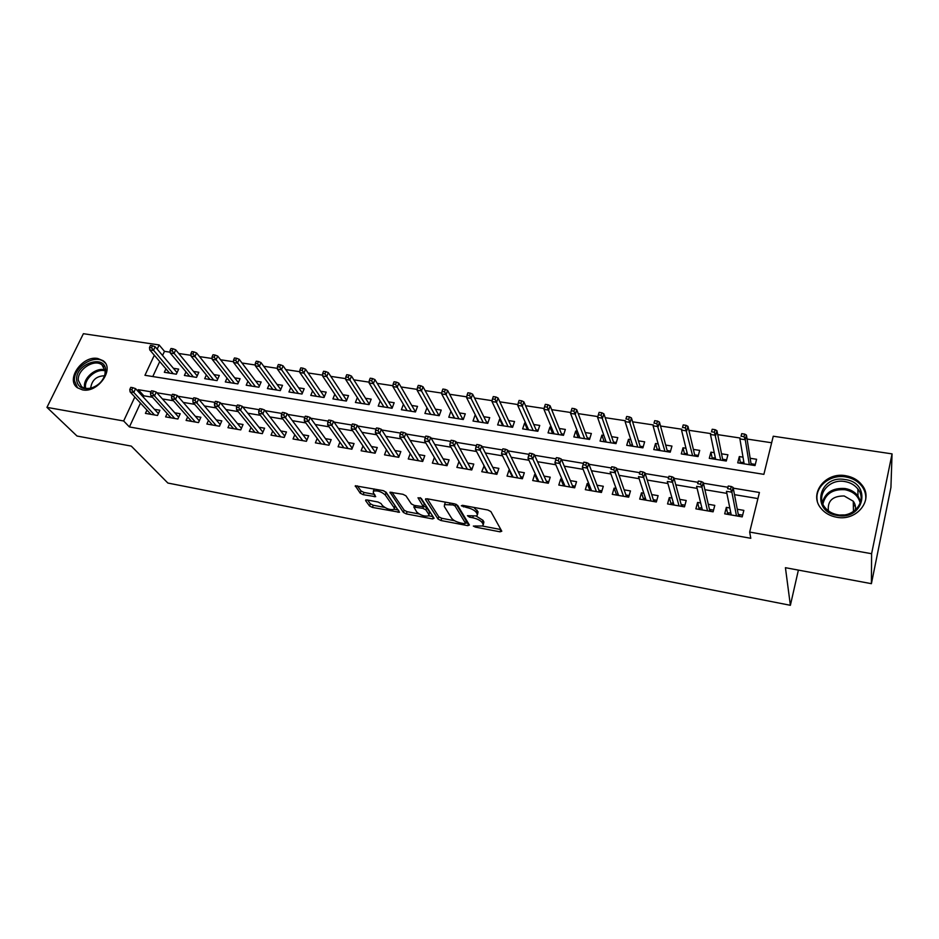 <?xml version="1.0" encoding="UTF-8"?>
<svg xmlns="http://www.w3.org/2000/svg" width="939" height="939" viewBox="0 0 939 939"><rect width="100%" height="100%" fill="white"/><g stroke="black" fill="none" stroke-linecap="round" stroke-linejoin="round"><path stroke-width="1.41" d="M473.338 526.063L475.392 527.108L500.041 531.826L501.79 531.216L490.886 511.579L487.846 510.006L462.481 505.311L461.295 505.792L466.671 507.494C471.401 508.562 474.618 510.217 476.331 512.471L477.282 514.126L477.012 515.945L467.458 515.687L469.488 517.154L472.704 517.753C477.364 518.821 480.533 520.452 482.2 522.624L483.127 524.244L482.869 525.981L473.338 526.063M97.762 358.498L103.102 360.705C115.133 368.71 97.938 393.335 82.526 389.873L77.503 387.807C65.249 379.743 82.386 355.212 97.762 358.498M845.722 475.721C852.647 476.918 858.093 480.052 862.049 485.123C874.092 499.607 856.943 521.509 836.649 517.236C830.123 516.039 824.935 513.117 821.085 508.469C808.362 493.937 825.275 471.695 845.722 475.721M366.985 499.924L365.6 500.593L369.508 505.957L372.431 507.424L399.509 512.26L386.035 492.142L383.006 490.604L355.294 485.803L360.2 493.175L363.182 494.677L375.682 496.684L373.346 492.752L373.393 491.097C377.419 490.322 381.387 491.613 385.26 494.97L394.192 507.835L394.134 509.384C390.178 510.123 386.293 508.868 382.466 505.605L380.964 503.504L378.018 502.013L366.985 499.924M154.313 355.247L144.958 375.295L763.876 474.348L773.255 436.224L892.05 453.877L890.923 487.482L871.404 583.671L785.427 567.696L790.38 605.303L167.87 483.045L131.284 446.107L77.01 436.025L46.95 407.373L83.395 333.697L159.114 344.953L157.177 349.12M871.404 583.671L871.603 553.717L749.674 532.073L759.416 492.482L733.242 488.151M140.474 403.101L129.418 426.94L750.789 538.293L749.674 532.073M129.418 426.94L123.655 420.977L46.95 407.373M438.02 519.032L440.943 520.523L467.751 525.652L469.406 525.03L457.657 505.417L454.629 503.856L427.069 498.762L425.473 499.454L438.02 519.032L438.795 516.802L441.729 518.281L454.617 520.746M432.527 518.915L406.305 513.903L403.383 512.424L390.014 492.247L402.948 494.29L405.977 495.839L411.341 503.903L414.322 505.417L423.419 506.767L417.996 497.764L421.224 498.363L434.088 518.281L432.527 518.915L433.219 516.943M165.933 368.827L164.337 372.29L176.332 374.192L178.645 369.109L173.375 368.288M186.004 371.879L184.384 375.459L196.533 377.372L198.833 372.255L193.528 371.433M206.357 374.966L204.702 378.663L217.038 380.612L219.315 375.447L213.963 374.614M226.992 378.077L225.313 381.927L237.825 383.898L240.079 378.687L234.691 377.854M247.931 381.234L246.218 385.225L258.906 387.22L261.148 381.973L255.713 381.128M269.176 384.427L267.427 388.57L280.303 390.601L282.51 385.307L277.04 384.462M290.738 387.666L288.942 391.974L302.006 394.028L304.201 388.699L298.672 387.83M312.605 390.929L310.774 395.413L324.025 397.514L326.197 392.126L320.633 391.258M334.8 394.227L332.934 398.911L346.385 401.035L348.522 395.612L342.911 394.732M357.325 397.561L355.412 402.467L369.062 404.615L371.175 399.145L365.529 398.265M380.189 400.941L378.229 406.071L392.091 408.254L394.169 402.725L388.476 401.845M403.406 404.333L401.399 409.721L415.461 411.951L417.515 406.376L411.775 405.472M427.034 407.855L430.614 414.334M426.952 407.843L424.909 413.442L439.194 415.695L441.213 410.073L435.426 409.169M451.131 411.622L454.288 418.078M450.802 411.564L448.783 417.209L463.279 419.498L465.286 413.829L459.441 412.914M475.603 415.437L478.315 421.869M475.005 415.343L473.021 421.036L487.752 423.36L489.712 417.632L483.82 416.716M500.452 419.31L499.595 419.181L502.729 425.731M499.595 419.181L497.647 424.921L512.6 427.28L514.537 421.505L508.586 420.578M525.699 423.254L524.572 423.078L527.507 429.639M524.572 423.078L522.647 428.877L537.836 431.271L539.737 425.437L533.751 424.51M551.346 427.257L549.937 427.034L552.672 433.618M549.937 427.034L548.047 432.879L563.482 435.32L565.348 429.44L559.304 428.489M577.415 431.318L575.701 431.048L578.236 437.644M575.701 431.048L573.846 436.952L589.528 439.429L591.359 433.489L585.255 432.539M603.894 435.45L601.876 435.133L604.211 441.753M601.876 435.133L600.068 441.095L616.007 443.619L617.792 437.621L611.641 436.658M630.808 439.652L628.484 439.288L630.597 445.919M628.484 439.288L626.712 445.309L642.898 447.856L644.647 441.811L638.438 440.837M658.169 443.912L655.516 443.501L657.406 450.157M655.516 443.501L653.79 449.581L670.246 452.175L671.948 446.072L665.692 445.086M685.975 448.255L682.993 447.786L684.648 454.453M682.993 447.786L681.303 453.924L698.041 456.565L699.696 450.391L693.381 449.405M714.25 452.668L710.929 452.152L712.349 458.831M710.929 452.152L709.285 458.338L726.293 461.026L727.913 454.793L721.528 453.807M729.814 507.964L726.34 507.365L724.697 513.833L742.209 516.873L743.841 510.37L737.279 509.243M700.658 502.964L697.583 502.435L695.881 508.832L713.112 511.825L714.779 505.382L708.276 504.266M672.007 498.046L669.296 497.588L667.547 503.926L684.484 506.86L686.209 500.487L679.766 499.384M643.814 493.221L641.478 492.811L639.682 499.09L656.349 501.978L658.11 495.663L651.713 494.571M616.101 488.468L614.106 488.127L612.275 494.337L628.672 497.177L630.468 490.933L624.142 489.841M588.847 483.796L587.192 483.503L585.326 489.665L601.441 492.459L603.296 486.273L597.004 485.193M562.038 479.195L560.712 478.972L558.799 485.064L574.668 487.822L576.546 481.684L570.313 480.615M535.653 474.676L534.655 474.5L532.706 480.545L548.317 483.245L550.231 477.176L544.057 476.108M509.701 470.228L509.008 470.099L507.025 476.085L522.389 478.749L524.338 472.728L518.211 471.683M484.16 465.838L481.754 471.707L496.872 474.324L498.855 468.361L492.775 467.317M459.018 461.53L456.87 467.387L471.754 469.969L473.772 464.066L467.751 463.033M434.393 457.493L432.374 463.138L447.023 465.685L449.088 459.828L443.102 458.807M410.226 453.596L408.265 458.96L422.691 461.46L424.78 455.661L418.841 454.64M386.422 449.746L384.521 454.84L398.723 457.305L400.836 451.553L394.955 450.544M362.982 445.931L361.128 450.79L375.119 453.208L377.267 447.516L371.421 446.518M339.906 442.152L338.099 446.788L351.879 449.182L354.05 443.537L348.252 442.539M317.171 438.419L315.41 442.856L328.979 445.215L331.185 439.616L325.434 438.63M294.787 434.734L293.05 438.983L306.431 441.295L308.661 435.755L302.945 434.78M272.721 431.083L271.031 435.156L284.212 437.445L286.465 431.952L280.796 430.978M250.995 427.48L249.328 431.4L262.31 433.654L264.587 428.196L258.964 427.233M229.574 423.912L227.954 427.691L240.748 429.909L243.037 424.51L237.461 423.548M208.47 420.39L206.873 424.029L219.48 426.224L221.804 420.86L216.263 419.909M187.659 416.916L186.098 420.426L198.528 422.585L200.864 417.28L195.371 416.329M167.154 413.489L165.616 416.881L177.87 419.005L180.229 413.735L174.771 412.796M757.914 498.574L734.486 494.653M726.868 493.374L704.896 489.7M697.125 488.397L675.798 484.829M667.887 483.515L647.206 480.052M639.154 478.702L619.094 475.345M610.913 473.972L591.453 470.721M583.131 469.324L564.257 466.167M555.829 464.758L537.519 461.695M528.962 460.263L511.215 457.293M502.541 455.838L485.334 452.962M476.554 451.495L459.864 448.701M450.99 447.21L434.792 444.511M425.825 443.008L410.132 440.379M401.059 438.865L385.847 436.318M376.692 434.78L361.938 432.316M352.7 430.766L338.404 428.372M329.073 426.811L315.222 424.498M305.821 422.926L292.405 420.672M282.921 419.087L269.916 416.916M260.361 415.32L247.767 413.207M238.142 411.599L225.947 409.557M216.263 407.937L204.456 405.965M194.702 404.333L183.269 402.42M173.457 400.777L162.4 398.922M152.529 397.267L143.855 395.824L143.268 397.068M146.942 410.097L145.428 413.383L157.506 415.472L159.888 410.249L154.465 409.322M771.647 442.762L747.08 439.053M740.143 438.02L717.736 434.64M710.717 433.583L688.886 430.297M681.784 429.229L660.516 426.024M653.344 424.944L632.628 421.822M625.374 420.731L605.197 417.691M597.861 416.587L578.213 413.63M570.783 412.514L551.663 409.639M544.139 408.5L525.547 405.707M517.929 404.556L499.841 401.833M492.142 400.671L474.547 398.019M466.765 396.857L449.64 394.274M441.788 393.089L425.132 390.589M417.209 389.392L401 386.95M393.007 385.741L377.243 383.37M369.18 382.161L353.839 379.849M345.716 378.628L330.798 376.375M322.605 375.142L308.098 372.959M299.846 371.715L285.738 369.59M277.428 368.346L263.706 366.28M255.349 365.013L241.992 363.006M233.588 361.738L220.606 359.79M212.144 358.51L199.526 356.609M191.016 355.329L178.739 353.487M170.194 352.195L164.478 351.339L162.553 355.482M159.724 361.574L152.787 376.551M743.007 457.152L739.322 456.577L737.725 462.833L755.026 465.568L756.588 459.277L750.155 458.267M790.38 605.303L798.385 570.102M892.05 453.877L871.603 553.717M164.478 351.339L159.114 344.953M151.015 391.798L138.256 389.685L137.669 390.941M134.84 396.997L123.655 420.977M727.514 487.2L703.381 483.209M697.712 482.27L674.038 478.35M668.427 477.423L645.199 473.585M639.635 472.657L616.853 468.89M611.336 467.974L588.976 464.277M583.471 463.361L561.569 459.734M556.029 458.819L534.608 455.274M529.033 454.359L508.093 450.884M502.494 449.957L482.012 446.577M476.378 445.638L456.354 442.328M450.697 441.389L431.107 438.149M425.414 437.21L406.258 434.029M400.542 433.09L381.797 429.992M376.07 429.041L357.724 426.001M351.972 425.05L334.026 422.081M328.251 421.13L310.692 418.219M304.905 417.256L287.721 414.416M281.9 413.453L265.091 410.672M259.258 409.709L242.802 406.986M236.957 406.012L220.841 403.347M214.984 402.385L199.221 399.768M193.34 398.793L177.905 396.246M172.025 395.272L156.907 392.772M143.855 395.824L138.256 389.685M739.322 456.577L740.495 463.267M726.34 507.365L727.795 514.372M697.583 502.435L699.309 509.431M669.296 497.588L671.291 504.572M641.478 492.811L643.743 499.794M614.106 488.127L616.63 495.099M587.192 483.503L589.962 490.463M560.712 478.972L563.705 485.921M534.655 474.5L537.836 481.331M509.008 470.099L512.354 476.824M483.761 465.779L487.271 472.387M458.913 461.519L462.575 468.033M483.315 524.643L483.89 521.955L483.127 524.244M476.425 516.239L482.963 520.335L483.89 521.955M477.482 514.56L478.068 511.814L477.282 514.126M473.808 507.412L478.068 511.814M482.681 526.086L500.863 529.549M427.327 498.809L438.795 516.802M465.709 522.859L468.42 523.375M464.336 523.692L465.498 523.246L455.11 506.039L452.997 504.947L444.534 504.607L444.323 506.497L451.6 518.258C453.326 520.406 456.46 522.002 461.014 523.058L464.336 523.692M465.544 523.352L466.26 520.992L465.498 523.246M456.307 504.407L466.26 520.992M445.544 502.177L444.863 503.656M433.008 516.626L428.736 515.816M419.005 513.962L407.103 511.696L406.305 513.903M391.927 492.247L404.181 510.217L407.103 511.696M423.559 506.367L424.264 503.926L420.203 497.635M416.787 512.084C420.59 515.382 424.545 516.65 428.654 515.875L428.783 514.361L425.872 509.877L422.902 508.375L413.841 507.025L416.787 512.084M429.017 514.854L429.569 512.131L428.783 514.361M423.653 506.109L426.67 507.623L429.569 512.131M394.486 508.422L395.002 505.628L394.192 507.835M383.781 490.792L386.093 492.729L395.002 505.628M374.109 488.949L373.851 489.865M357.325 485.85L361.034 490.968L364.015 492.47L374.532 494.43M367.618 500.041L370.318 503.774L373.241 505.241L384.626 507.412M394.286 509.255L398.394 510.03M741.411 463.42L741.704 462.258L743.934 462.61M751.036 463.725L755.308 464.406M750.93 464.922L752.409 463.948L752.116 465.11M744.686 434.1L741.716 433.654L741.047 436.224L744.028 436.67L744.686 434.1L746.446 435.109L745.261 439.745L739.909 438.936L744.146 463.843M741.047 436.224L741.716 433.654M744.028 436.67L745.261 439.745L749.322 464.664M746.446 435.109L751.106 464.195M730.859 513.128L728.852 512.776L728.418 514.478M742.643 515.159L739.697 514.654L739.263 516.368M738.066 516.157L738.371 514.936L739.697 514.654L738.265 514.408M738.371 514.936L733.101 487.411L731.88 492.212L736.481 515.875M730.601 489.184L731.281 486.519L728.265 486.015L727.584 488.679L730.601 489.184L731.88 492.212L726.457 491.308L731.235 514.971M727.584 488.679L728.265 486.015M733.101 487.411L731.281 486.519M845.159 479.571C872.178 482.775 864.291 520.816 837.306 515.452C810.275 511.638 818.82 474.441 845.159 479.571M837.635 514.76C853.868 518.152 867.554 500.616 857.882 489.031C854.725 485.005 850.394 482.517 844.889 481.554C828.562 478.315 815.017 496.062 825.135 507.694C828.221 511.438 832.388 513.797 837.635 514.76M828.386 510.851C827.353 500.91 832.611 495.945 844.184 495.968L853.258 501.215C855.276 503.997 855.922 507.001 855.194 510.229M865.676 499.736C866.192 494.876 864.936 490.393 861.92 486.273C858 481.238 852.6 478.127 845.734 476.942C829.83 473.995 814.125 487.224 817.306 500.968M855.394 506.309L853.34 505.229M839.947 515.03L843.903 514.936M105.673 370.13L105.438 373.476C103.583 380.365 99.006 385.225 91.705 388.053C82.914 390.131 77.878 387.455 76.622 380.037C75.05 363.898 105.191 353.557 105.673 370.13M78.301 380.272L81.552 386.645C84.416 388.64 87.984 388.992 92.257 387.69C99.006 385.084 103.231 380.588 104.957 374.215L105.18 371.116L102.022 364.966C94.475 358.358 77.127 369.543 78.301 380.272M90.743 388.112L90.719 387.807C91.94 380.037 96.541 376.023 104.546 375.764M105.274 363.041L103.936 361.797C94.593 353.58 73.066 367.431 74.486 380.764L77.526 387.819M713.182 458.96L713.476 457.809L715.389 458.115M722.619 459.253L726.586 459.875M722.525 460.439L724.004 459.476L723.711 460.626M715.142 429.686L712.208 429.252L711.527 431.799L714.462 432.245L715.142 429.686L716.95 430.696L715.729 435.285L710.471 434.499L715.635 459.347M711.527 431.799L712.208 429.252M714.462 432.245L720.741 460.157M716.95 430.696L722.701 459.723M685.411 454.57L685.716 453.443L687.301 453.69M694.66 454.852L698.346 455.427M694.578 456.025L696.081 455.075L695.776 456.213M686.092 425.355L683.216 424.921L682.512 427.445L685.4 427.879L686.092 425.355L687.958 426.365L686.714 430.907L681.538 430.132L687.606 454.922M682.512 427.445L683.216 424.921M685.4 427.879L692.618 455.708M687.958 426.365L694.766 455.309M658.086 450.262L658.403 449.135L659.683 449.335M667.159 450.509L670.563 451.049M667.089 451.682L668.603 450.743L668.286 451.87M657.535 421.095L654.706 420.672L653.99 423.172L656.819 423.595L657.535 421.095L659.46 422.104L658.169 426.611L653.086 425.837L660.035 450.567M653.99 423.172L654.706 420.672M656.819 423.595L664.965 451.342M659.46 422.104L667.289 450.978M631.208 446.013L631.536 444.898L632.51 445.051M640.093 446.248L643.227 446.741M640.034 447.41L641.56 446.483L641.243 447.598M629.459 416.904L626.677 416.482L625.949 418.958L628.731 419.381L629.459 416.904L631.431 417.925L630.116 422.374L625.116 421.623L632.898 446.283M625.949 418.958L626.677 416.482M628.731 419.381L637.757 447.046M631.431 417.925L640.245 446.718M701.914 508.116L700.271 507.835L699.825 509.525M713.546 510.135L710.929 509.677L710.494 511.368M709.285 511.168L709.602 509.959L710.929 509.677L709.473 509.431M709.602 509.959L703.217 482.47L701.949 487.224L707.525 510.863M700.635 484.207L701.339 481.566L698.37 481.085L697.665 483.714L700.635 484.207L701.949 487.224L696.621 486.332L702.36 509.959M697.665 483.714L698.37 481.085M703.217 482.47L701.339 481.566M673.463 503.198L672.16 502.975L671.702 504.642M684.942 505.182L682.641 504.783L682.195 506.461M680.986 506.25L681.303 505.065L682.641 504.783L681.162 504.536M681.303 505.065L673.838 477.622L672.547 482.317L679.05 505.921M671.185 479.324L671.913 476.707L668.991 476.226L668.263 478.843L671.185 479.324L672.547 482.317L667.312 481.449L673.979 505.041M668.263 478.843L668.991 476.226M673.838 477.622L671.913 476.707M645.469 498.363L644.506 498.198L644.048 499.853M656.807 500.323L654.823 499.982L654.366 501.637M653.145 501.426L653.485 500.252L654.823 499.982L653.309 499.712M653.485 500.252L644.976 472.845L643.649 477.493L651.056 501.062M642.241 474.524L642.98 471.941L640.116 471.46L639.377 474.042L642.241 474.524L643.649 477.493L638.497 476.636L646.067 500.194M639.377 474.042L640.116 471.46M644.976 472.845L642.98 471.941M617.944 493.597L616.829 495.135M629.142 495.534L627.463 495.24L626.982 496.895M625.773 496.684L626.113 495.51L627.463 495.24L625.926 494.982M626.113 495.51L616.594 468.15L615.233 472.763L623.508 496.285M613.789 469.805L614.552 467.246L611.735 466.777L610.972 469.336L613.789 469.805L615.233 472.763L610.174 471.918L618.601 495.44M610.972 469.336L611.735 466.777M616.594 468.15L614.552 467.246M604.751 441.835L605.772 440.837M613.472 442.058L616.336 442.504M613.425 443.208L614.951 442.292L614.622 443.396M601.852 412.784L599.117 412.374L598.366 414.827L601.101 415.238L601.852 412.784L603.871 413.806L602.521 418.207L597.603 417.468L606.207 442.069M601.101 415.238L610.984 442.821M603.871 413.806L613.625 442.515M597.603 417.468L598.366 414.827M590.866 488.914L590.068 490.487M601.934 490.827L600.537 490.592L600.056 492.224M598.836 492.013L599.176 490.851L600.537 490.592L598.976 490.322M599.176 490.851L588.694 463.549L587.298 468.103L596.429 491.59M585.83 465.157L586.605 462.622L583.835 462.164L583.06 464.699L585.83 465.157L587.298 468.103L582.321 467.27L591.593 490.757M588.694 463.549L586.605 462.622M583.06 464.699L582.321 467.27M578.717 437.727L579.469 436.694M587.262 437.926L589.868 438.337M587.227 439.065L588.776 438.161L588.436 439.264M574.691 408.723L572.004 408.324L571.241 410.754L573.929 411.153L574.691 408.723L576.757 409.744L575.384 414.122L570.548 413.383L579.938 437.914M573.929 411.153L584.633 438.666M576.757 409.744L587.438 438.384M570.548 413.383L571.241 410.754M553.094 433.677L553.576 432.621M561.475 433.865L563.823 434.229M561.44 435.003L563.001 434.1L562.649 435.191M547.977 404.744L545.336 404.345L544.55 406.751L547.202 407.15L547.977 404.744L550.09 405.765L548.693 410.085L543.939 409.369L554.08 433.83M547.202 407.15L558.705 434.569M550.09 405.765L561.663 434.323M543.939 409.369L544.55 406.751M527.859 429.698L528.164 428.771M536.087 429.862L538.188 430.191M536.063 430.989L537.624 430.109L537.272 431.177M521.708 400.824L519.103 400.437L518.305 402.808L520.91 403.207L521.708 400.824L523.856 401.845L522.424 406.129L517.753 405.425L528.634 429.816M520.91 403.207L533.176 430.532M523.856 401.845L536.286 430.32M517.753 405.425L518.305 402.808M503.022 425.778L503.234 425.144M511.086 425.919L512.952 426.224M511.074 427.045L512.647 426.165L512.283 427.233M495.851 396.962L493.28 396.575L492.47 398.934L495.041 399.321L495.851 396.962L498.046 397.983L496.59 402.232L491.977 401.54L503.574 425.86M495.041 399.321L508.058 426.564M498.046 397.983L511.297 426.376M491.977 401.54L492.47 398.934M486.472 422.045L488.116 422.304M486.472 423.16L488.045 422.292L487.681 423.348M470.404 393.159L467.88 392.784L467.059 395.131L469.582 395.507L470.404 393.159L472.634 394.192L471.155 398.394L466.624 397.713L478.902 421.963M469.582 395.507L483.315 422.656M472.634 394.192L486.695 422.503M466.624 397.713L467.059 395.131M564.233 484.313L563.729 485.921M575.161 486.202L574.046 486.015L573.553 487.623M572.332 487.411L572.684 486.273L574.046 486.015L572.461 485.733M572.684 486.273L561.264 459.007L559.844 463.526L569.773 486.965M558.329 460.603L559.116 458.091L556.393 457.633L555.606 460.145L558.329 460.603L559.844 463.526L554.937 462.704L565.02 486.144M561.264 459.007L559.116 458.091M555.606 460.145L554.937 462.704M538.211 480.169L537.801 481.425M548.822 481.648L547.977 481.507L547.472 483.104M546.252 482.892L546.615 481.754L547.977 481.507L546.369 481.226M546.615 481.754L534.279 454.546L532.824 459.018L543.552 482.423M531.286 456.108L532.096 453.631L529.42 453.185L528.61 455.673L531.286 456.108L532.824 459.018L528.011 458.22L538.88 481.613M534.279 454.546L532.096 453.631M528.61 455.673L528.011 458.22M512.6 476.061L512.295 477M522.894 477.165L521.814 478.655M520.593 478.444L520.957 477.317L522.33 477.071L520.699 476.789M520.957 477.317L507.741 450.168L506.262 454.593L517.741 477.951M504.689 451.694L505.511 449.241L502.881 448.807L502.06 451.26L504.689 451.694L506.262 454.593L501.532 453.795L513.14 477.153M507.741 450.168L505.511 449.241M502.06 451.26L501.532 453.795M487.411 471.977L487.177 472.646M497.388 472.751L496.555 474.265M495.323 474.054L495.698 472.951L497.071 472.704L495.428 472.411M495.698 472.951L481.637 445.849L480.134 450.239L492.353 473.538M478.526 447.363L479.371 444.922L476.777 444.487L475.932 446.929L478.526 447.363L480.134 450.239L475.474 449.452L487.822 472.751M481.637 445.849L479.371 444.922M475.932 446.929L475.474 449.452M472.282 468.42L471.683 469.958M470.462 469.746L470.838 468.643L472.211 468.408L470.545 468.115M470.838 468.643L455.955 441.6L454.429 445.943L467.352 469.207M452.798 443.091L453.643 440.673L451.096 440.25L450.239 442.668L452.798 443.091L454.429 445.943L449.84 445.18L462.892 468.432M455.955 441.6L453.643 440.673M450.239 442.668L449.84 445.18M462.234 418.231L463.655 418.454M445.356 389.427L442.879 389.051L442.034 391.375L444.523 391.751L445.356 389.427L447.633 390.448L446.131 394.615L441.67 393.946L454.617 418.125M444.523 391.751L458.96 418.817M462.234 419.334L463.631 418.501M447.633 390.448L462.469 418.677M441.67 393.946L442.034 391.375M447.563 464.148L446.048 463.878M445.978 465.498L446.354 464.406L430.684 437.421L429.135 441.729L442.738 464.934M427.468 438.889L428.337 436.494L425.825 436.083L424.956 438.466L427.468 438.889L429.135 441.729L424.628 440.978L438.349 464.183M430.684 437.421L428.337 436.494M424.956 438.466L424.628 440.978M447.551 464.206L446.354 464.406M438.36 414.463L439.569 414.651M420.707 385.753L418.266 385.389L417.421 387.678L419.862 388.042L420.707 385.753L423.019 386.774L421.494 390.906L417.104 390.237L430.696 414.357M419.862 388.042L434.968 415.026M438.372 415.566L439.522 414.78M423.019 386.774L438.607 414.921M417.104 390.237L417.421 387.678M423.231 459.934L421.928 459.711M421.869 461.319L422.257 460.239L405.824 433.313L404.24 437.574L418.512 460.732M402.549 434.757L403.43 432.386L400.965 431.975L400.084 434.346L402.549 434.757L404.24 437.574L399.803 436.835L414.193 459.993M405.824 433.313L403.43 432.386M400.084 434.346L399.803 436.835M423.184 460.087L422.257 460.239M414.838 410.754L415.836 410.918M396.446 382.126L394.04 381.774L393.171 384.039L395.577 384.403L396.446 382.126L398.793 383.147L397.244 387.244L392.925 386.598L407.127 410.636M395.577 384.403L411.341 411.294M414.874 411.857L415.766 411.118M398.793 383.147L415.108 411.212M392.925 386.598L393.171 384.039M399.275 455.791L398.183 455.603M398.124 457.199L398.523 456.131L381.34 429.276L379.743 433.489L394.65 456.6M378.03 430.684L378.922 428.337L376.492 427.938L375.6 430.285L378.03 430.684L379.743 433.489L375.377 432.762L390.401 455.861M381.34 429.276L378.922 428.337M375.6 430.285L375.377 432.762M399.192 456.014L398.523 456.131M391.68 407.115L392.479 407.233M372.56 378.558L370.189 378.206L369.309 380.459L371.68 380.823L372.56 378.558L374.943 379.591L373.37 383.64L369.109 383.006L383.922 406.963M371.68 380.823L388.077 407.62M391.716 408.195L392.373 407.503M374.943 379.591L391.95 407.561M369.109 383.006L369.309 380.459M375.682 451.718L374.79 451.553M374.743 453.15L375.142 452.082L357.254 425.285L355.635 429.475L371.163 452.528M353.886 426.682L354.789 424.346L352.395 423.959L351.491 426.283L353.886 426.682L355.635 429.475L351.327 428.759L366.961 451.8M357.254 425.285L354.789 424.346M351.491 426.283L351.327 428.759M368.851 403.512L369.45 403.606M349.038 375.048L346.702 374.708L345.81 376.938L348.146 377.29L349.038 375.048L351.444 376.081L349.86 380.095L345.669 379.462L361.057 403.359M348.146 377.29L365.154 404.005M368.898 404.592L369.332 403.934M351.444 376.081L369.144 403.97M345.669 379.462L345.81 376.938M352.442 447.692L351.749 447.574M351.714 449.147L352.113 448.103L333.533 421.365L331.89 425.52L348.017 448.513M330.129 422.738L331.044 420.426L328.685 420.038L327.77 422.339L330.129 422.738L331.89 425.52L327.664 424.804L343.885 447.797M333.533 421.365L331.044 420.426M327.77 422.339L327.664 424.804M325.868 371.598L323.568 371.257L322.676 373.464L324.964 373.816L325.868 371.598L328.321 372.619L326.702 376.609L322.57 375.976L338.533 399.803M324.964 373.816L342.559 400.437M328.321 372.619L346.644 400.378M322.57 375.976L322.676 373.464M329.401 444.135L310.187 417.515L308.52 421.623L325.223 444.558M306.724 418.853L307.652 416.564L305.339 416.188L304.412 418.465L306.724 418.853L308.52 421.623L304.353 420.918L321.161 443.854M310.187 417.515L307.652 416.564M304.412 418.465L304.353 420.918M303.051 368.194L300.785 367.853L299.881 370.048L302.147 370.389L303.051 368.194L305.527 369.215L303.907 373.159L299.834 372.548L316.337 396.293M302.147 370.389L320.305 396.915M305.527 369.215L324.354 396.692M299.834 372.548L299.881 370.048M280.573 364.837L278.343 364.508L277.428 366.68L279.658 367.02L280.573 364.837L283.085 365.858L281.442 369.778L277.428 369.168L294.459 392.842M279.658 367.02L298.367 393.453M283.085 365.858L302.393 393.077M277.428 369.168L277.428 366.68M258.436 361.527L256.241 361.21L255.314 363.358L257.509 363.686L258.436 361.527L260.972 362.56L259.317 366.433L255.361 365.846L272.897 389.439M257.509 363.686L276.759 390.049M260.972 362.56L280.749 389.521M255.361 365.846L255.314 363.358M236.628 358.275L234.457 357.959L233.529 360.095L235.689 360.423L236.628 358.275L239.187 359.297L237.508 363.147L233.623 362.56L251.652 386.082M235.689 360.423L255.455 386.68M239.187 359.297L259.422 386.023M233.623 362.56L233.529 360.095M215.137 355.071L213 354.754L212.05 356.867L214.186 357.196L215.137 355.071L217.719 356.092L216.029 359.907L212.191 359.332L230.701 382.772M214.186 357.196L234.445 383.358M217.719 356.092L238.389 382.596M212.191 359.332L212.05 356.867M193.95 351.914L191.849 351.597L190.899 353.698L193 354.015L193.95 351.914L196.568 352.935L194.854 356.714L191.075 356.139L210.043 379.509M193 354.015L213.74 380.095M196.568 352.935L217.648 379.215M191.075 356.139L190.899 353.698M173.081 348.792L171.004 348.486L170.041 350.576L172.119 350.881L173.081 348.792L175.722 349.813L173.997 353.569L170.264 353.005L189.678 376.293M172.119 350.881L193.328 376.868M175.722 349.813L197.202 375.893M170.264 353.005L170.041 350.576M152.505 345.728L150.463 345.423L149.489 347.489L151.531 347.794L152.505 345.728L155.17 346.737L153.433 350.47L149.759 349.907L169.607 373.123M151.531 347.794L173.199 373.687M155.17 346.737L177.048 372.619M149.759 349.907L149.489 347.489M306.912 440.086L287.181 413.712L285.503 417.785L302.769 440.661M283.695 415.026L284.634 412.761L282.346 412.385L281.407 414.651L283.695 415.026L285.503 417.785L281.407 417.092L298.766 439.968M287.181 413.712L284.634 412.761M281.407 414.651L281.407 417.092M284.763 436.107L264.54 409.967L262.85 414.005L280.644 436.823M261.007 411.27L261.958 409.017L259.704 408.653L258.753 410.895L261.007 411.27L262.85 414.005L258.8 413.324L276.7 436.142M264.54 409.967L261.958 409.017M258.753 410.895L258.8 413.324M262.92 432.186L242.239 406.282L240.525 410.273L258.847 433.043M238.67 407.561L239.621 405.331L237.403 404.967L236.452 407.197L238.67 407.561L240.525 410.273L236.546 409.615L254.95 432.374M242.239 406.282L239.621 405.331M236.452 407.197L236.546 409.615M241.405 428.348L220.266 402.643L218.541 406.61L237.356 429.323M216.663 403.911L217.625 401.704L215.442 401.34L214.479 403.547L216.663 403.911L218.541 406.61L214.608 405.953L233.529 428.654M220.266 402.643L217.625 401.704M214.479 403.547L214.608 405.953M220.196 424.569L198.622 399.075L196.873 402.995L216.193 425.649M194.983 400.307L195.958 398.124L193.798 397.772L192.824 399.955L194.983 400.307L196.873 402.995L193.011 402.362L212.414 424.991M198.622 399.075L195.958 398.124M192.824 399.955L193.011 402.362M199.291 420.848L177.295 395.542L175.534 399.439L195.324 422.034M173.621 396.763L174.607 394.603L172.483 394.251L171.497 396.411L173.621 396.763L175.534 399.439L171.731 398.805L191.591 421.388M177.295 395.542L174.607 394.603M171.497 396.411L171.731 398.805M178.68 417.186L156.285 392.068L154.501 395.941L174.748 418.465M152.576 393.277L153.562 391.129L151.472 390.777L150.486 392.925L152.576 393.277L154.501 395.941L150.756 395.307L171.074 417.832M156.285 392.068L153.562 391.129M150.486 392.925L150.756 395.307M158.362 413.583L135.58 388.652L133.784 392.479L154.465 414.944M131.836 389.838L132.833 387.701L130.779 387.361L129.782 389.497L131.836 389.838L133.784 392.479L130.087 391.868L150.85 414.322M135.58 388.652L132.833 387.701M129.782 389.497L130.087 391.868M475.803 525.875L475.392 527.108M463.866 505.569L463.42 506.884M469.923 515.875L469.488 517.154M482.963 520.335L482.2 522.624M473.15 516.427L472.704 517.753M477.106 510.147L476.331 512.471M467.117 506.168L466.671 507.494M500.78 529.537L500.041 531.826M425.719 498.75L425.473 499.454M468.479 523.481L467.751 525.652M441.729 518.281L440.943 520.523M455.755 504.173L455.11 506.039M453.443 503.644L452.997 504.947M450.039 503.011L449.593 504.325M404.181 510.217L403.383 512.424M390.248 492.142L389.978 492.869M424.264 503.926L423.466 506.18M426.67 507.623L425.872 509.877M423.489 506.708L422.902 508.375M415.777 505.698L415.331 506.943M386.093 492.729L385.26 494.97M374.931 494.994L374.274 496.754M364.015 492.47L363.182 494.677M361.034 490.968L360.2 493.175M355.564 485.698L355.282 486.437M398.723 510.511L398.066 512.318M373.241 505.241L372.431 507.424M370.318 503.774L369.508 505.957M365.858 499.888L365.6 500.593M822.364 502.482C825.393 492.341 832.975 487.693 845.112 488.526C850.558 489.489 854.854 491.966 857.976 495.968L860.652 501.52M860.206 503.069C858.352 495.874 853.281 491.426 845.018 489.724C832.846 488.961 825.475 493.714 822.916 503.985M84.663 388.112L84.451 386.598C83.501 377.466 96.459 366.985 105.015 369.919M105.156 370.87C96.858 368.217 84.557 378.3 85.472 387.044L85.637 388.323M445.332 502.306L444.534 504.607M414.404 505.44L413.841 507.025M374.18 488.973L373.393 491.097M853.258 501.215L853.469 511.52M857.882 489.031L857.976 495.968L860.605 501.755M104.957 374.215L105.438 373.476M103.806 366.891L102.022 364.966"/></g></svg>
